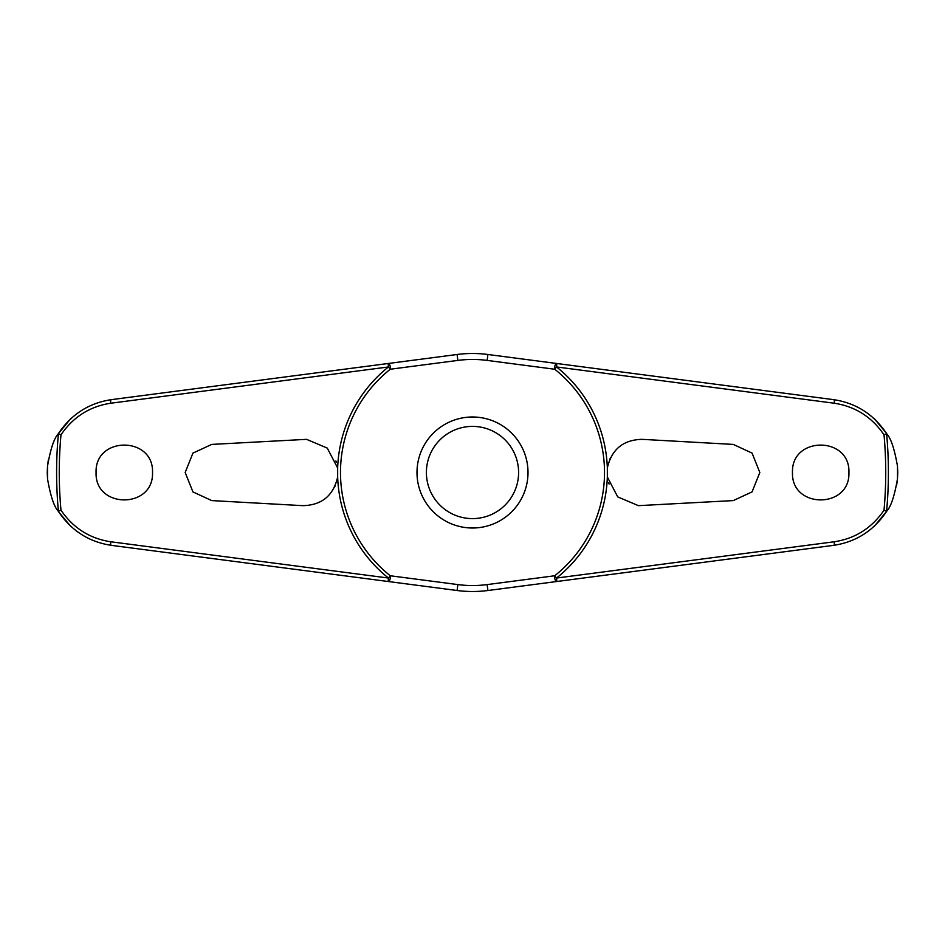 <?xml version="1.0" encoding="UTF-8"?>
<svg xmlns="http://www.w3.org/2000/svg" width="945" height="945" viewBox="0 0 945 945"><rect width="100%" height="100%" fill="white"/><g stroke="black" fill="none" stroke-linecap="round" stroke-linejoin="round"><path stroke-width="1.42" d="M337.66 477.001C333.396 495.629 321.82 505.173 302.908 505.658L211.739 500.59L192.934 491.896L185.173 472.5L192.934 453.104L211.739 444.41L306.593 439.342L327.265 448.095L337.66 467.999L337.66 477.001A134.922 134.922 0 0 0 388.454 578.045L388.182 581.506L457.085 590.507A119.011 119.011 0 0 0 487.915 590.507L833.821 545.324C856.264 541.887 873.889 530.523 886.717 511.221C890.911 506.815 894.49 496.042 897.466 478.914L897.75 472.807A425.25 425.25 0 0 0 897.75 472.193L897.466 466.086C894.49 448.958 890.911 438.185 886.717 433.779C873.889 414.477 856.264 403.113 833.821 399.676A3.768 0.898 97.4 0 1 834.258 403.231C855.201 406.421 871.798 416.946 884.012 434.806A413.237 413.237 0 0 1 884.012 510.205C871.798 528.054 855.201 538.579 834.258 541.768L556.546 578.045A134.922 134.922 0 0 0 607.34 477.001L607.34 467.999C611.604 449.371 623.18 439.827 642.092 439.342L733.261 444.41L752.066 453.104L759.827 472.5L752.066 491.896L733.261 500.59L638.407 505.658L617.735 496.905L607.34 477.001M874.385 526.105A405.452 405.452 0 0 1 874.373 526.235L886.634 511.339M896.64 485.198L897.384 479.859M607.34 467.999A134.922 134.922 0 0 0 556.546 366.955L556.818 363.494L487.915 354.493A119.011 119.011 0 0 0 457.085 354.493L111.179 399.676C88.736 403.113 71.111 414.477 58.283 433.779C54.089 438.185 50.51 448.958 47.533 466.086L47.25 472.193A425.25 425.25 0 0 0 47.25 472.807L47.533 478.914C50.51 496.042 54.089 506.815 58.283 511.221C71.111 530.523 88.736 541.887 111.179 545.324A3.768 0.898 -82.6 0 1 110.742 541.768C89.799 538.579 73.202 528.054 60.988 510.194A413.237 413.237 0 0 1 60.988 434.794L58.413 433.708A415.906 415.906 0 0 0 58.413 511.292L58.283 511.221M58.885 512.178L70.627 526.235A405.452 405.452 0 0 1 70.615 526.105M111.179 545.324L388.182 581.506A3.768 1.642 -82.6 0 0 390.297 577.986A3.768 1.642 -82.6 0 0 390.332 577.773A3.768 1.642 -82.6 0 0 390.273 575.765A131.993 131.993 0 0 1 390.273 369.235A3.768 1.642 -97.4 0 0 390.332 367.227A3.768 1.642 -97.4 0 0 390.297 367.014A3.768 1.642 -97.4 0 0 388.182 363.494L388.454 366.955A134.922 134.922 0 0 0 337.66 467.999M833.821 399.676L556.818 363.494A3.768 1.642 97.4 0 0 554.703 367.014A3.768 1.642 97.4 0 0 554.668 367.227A3.768 1.642 97.4 0 0 554.727 369.235A131.993 131.993 0 0 1 554.727 575.765A3.768 1.642 82.6 0 0 554.668 577.773A3.768 1.642 82.6 0 0 554.703 577.986A3.768 1.642 82.6 0 0 556.818 581.506L556.546 578.045L554.727 575.765L487.147 584.589L487.915 590.507L639.009 570.768M70.615 418.895A405.452 405.452 0 0 1 70.627 418.765L58.366 433.66M48.36 459.802L47.616 465.141M886.115 432.822L874.373 418.765A405.452 405.452 0 0 1 874.385 418.895M886.717 511.221L886.587 511.292A415.906 415.906 0 0 0 886.587 433.708L884.012 434.794M60.988 434.806C73.202 416.946 89.799 406.421 110.742 403.231L388.454 366.955L390.273 369.235L457.853 360.411A113.046 113.046 0 0 1 487.147 360.411L554.727 369.235L556.546 366.955L834.258 403.231M96.071 472.5C94.76 435.976 153.834 435.964 152.523 472.5C153.834 509.036 94.76 509.024 96.071 472.5M792.477 472.5C791.166 435.964 850.24 435.976 848.929 472.5C850.24 509.024 791.166 509.036 792.477 472.5M610.624 457.498L609.938 458.916M639.009 374.232L487.915 354.493L487.147 360.411M457.853 360.411L457.085 354.493L305.991 374.232M336.373 462.329L335.9 460.971M608.627 482.671L609.1 484.029M334.376 487.502L335.062 486.084M472.5 528.007A55.507 55.507 0 0 0 528.007 472.5A55.507 55.507 0 0 0 472.5 416.993A55.507 55.507 0 0 0 416.993 472.5A55.507 55.507 0 0 0 472.5 528.007A55.507 55.507 0 0 1 416.993 472.5A55.507 55.507 0 0 1 472.5 416.993M305.991 570.768L457.085 590.507L457.853 584.589L390.273 575.765L388.454 578.045L110.742 541.768M884.012 510.205L886.587 511.292M58.413 511.292L60.988 510.205M111.179 399.676A3.768 0.898 82.6 0 0 110.742 403.231M833.821 545.324A3.768 0.898 -97.4 0 0 834.258 541.768M897.466 478.914A425.014 425.014 0 0 0 897.466 466.086M47.533 466.086A425.014 425.014 0 0 0 47.533 478.914M518.604 472.5A46.104 46.104 0 0 0 472.5 426.396A46.104 46.104 0 0 0 426.396 472.5A46.104 46.104 0 0 0 472.5 518.604A46.104 46.104 0 0 0 518.604 472.5M487.147 584.589A113.046 113.046 0 0 1 457.853 584.589"/></g></svg>
